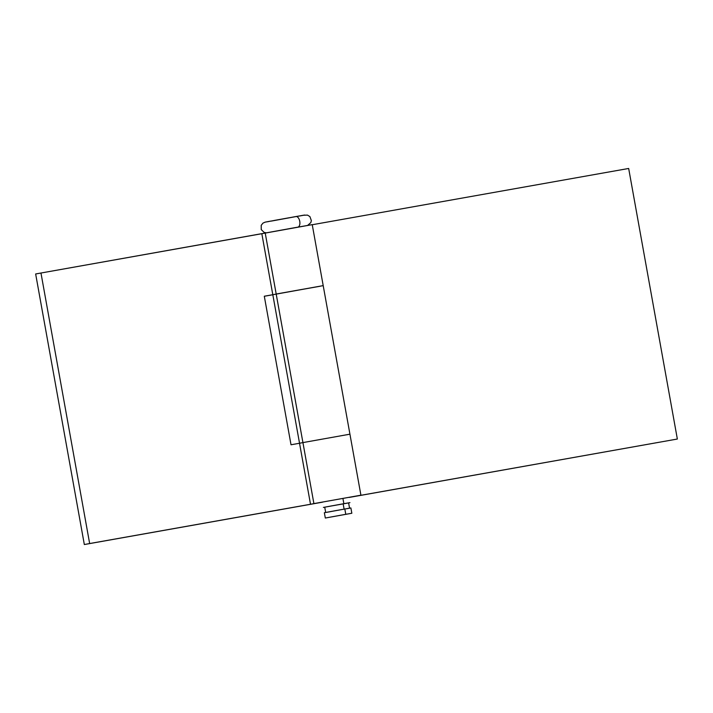 <?xml version="1.0" encoding="UTF-8"?>
<svg xmlns="http://www.w3.org/2000/svg" width="713" height="713" viewBox="0 0 713 713"><rect width="100%" height="100%" fill="white"/><g stroke="black" fill="none" stroke-linecap="round" stroke-linejoin="round"><path stroke-width="1.07" d="M273.658 294.576L323.203 285.637L312.232 224.631L293.56 227.902L265.218 233.044L276.198 294.05L319.816 286.296M272.803 294.71L279.077 293.515L276.198 294.05L302.927 442.595L349.931 434.181L302.927 442.595L265.218 233.044L35.65 273.97L261.831 233.704L272.803 294.71L264.3 296.225L291.02 444.769L299.531 443.254L291.02 444.769L264.3 296.225L272.812 294.71L299.531 443.245L302.927 442.595L313.898 503.601L360.912 495.187L313.898 503.601L302.927 442.595L299.531 443.245L310.511 504.26L313.898 503.601L310.511 504.26M321.117 502.353L322.615 502.104M348.987 497.416L357.516 495.847M310.618 504.243L84.33 544.536L322.463 502.184L84.33 544.536L35.65 273.97L84.33 544.536L89.651 543.547L40.962 272.981L89.651 543.547L310.618 504.243M312.009 224.684L261.938 233.686M264.3 296.269L272.812 294.754L264.3 296.269M300.387 443.121L299.638 443.236M279.077 293.515L323.149 285.637L279.077 293.515M323.203 285.637L349.931 434.181L346.545 434.832M354.798 496.391L677.35 439.03L349.486 497.38L677.35 439.03L628.67 168.464L312.249 224.738L628.67 168.464L677.35 439.03L354.798 496.391M298.97 216.012L295.922 216.547A5.392 2.932 79.9 0 1 299.576 220.531A5.392 2.932 79.9 0 1 298.64 226.761M347.801 503.048L323.399 507.415L343.862 503.69L342.908 498.387L343.862 503.69L349.931 502.638L343.149 503.824L344.103 509.127L343.149 503.824L330.957 506.016L324.727 507.175L325.681 512.478M325.315 518.021L324.353 512.718L334.834 510.784L350.876 507.95L344.816 509.002L345.778 514.305L351.839 513.253L325.315 518.03L351.839 513.253L325.315 518.021L345.778 514.305L344.816 509.002L326.706 512.326M298.07 227.091A5.392 2.932 -100.1 0 0 299.71 221.092A5.392 2.932 -100.1 0 0 295.922 216.547L292.455 217.162M288.703 217.839L273.819 220.531M270.842 221.075L266.626 221.85M265.548 222.064L268.748 221.538M271.27 221.092L303.292 215.255L307.499 215.112L309.897 216.583L311.349 220.584L310.85 222.563L307.651 225.397M299.398 216.03L303.613 215.255M304.692 215.041L301.492 215.567M328.381 512.032L330.422 511.667M347.142 508.654L349.949 508.137M349.557 508.182L348.604 502.879L324.727 507.175M324.994 507.139L325.707 507.014M349.931 434.181L360.912 495.187M350.885 507.95L351.839 513.253M266.386 232.821L264.175 232.438L261.243 229.604L261.208 225.344L262.937 223.133L265.102 222.153L295.931 216.547"/></g></svg>
